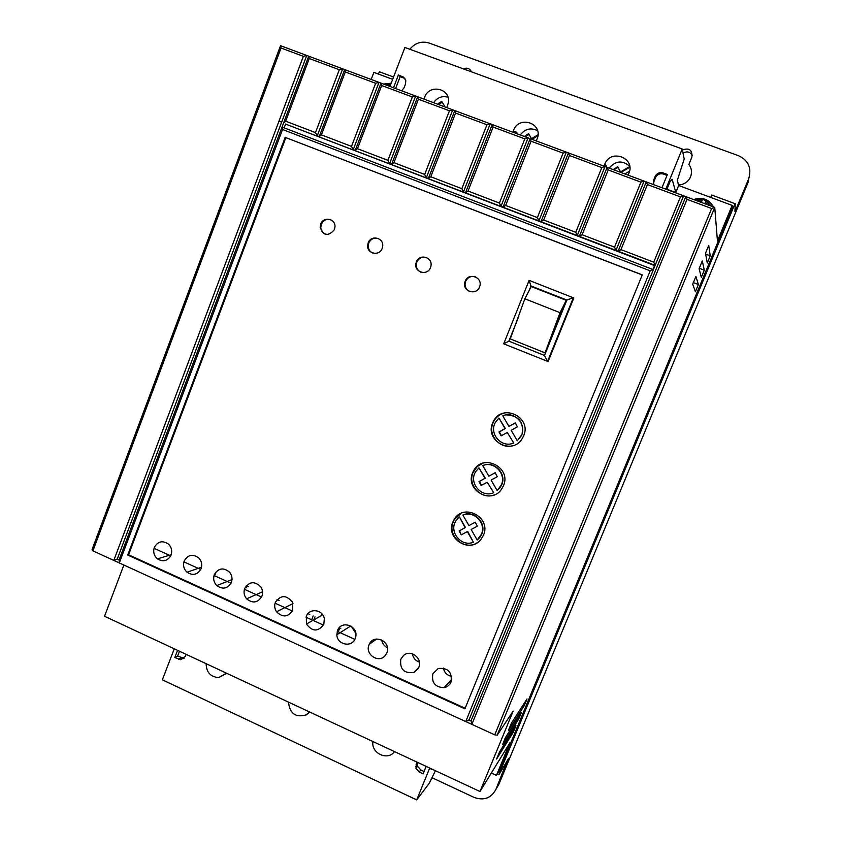 <?xml version="1.0" encoding="UTF-8"?>
<svg xmlns="http://www.w3.org/2000/svg" width="842" height="842" viewBox="0 0 842 842"><rect width="100%" height="100%" fill="white"/><g stroke="black" fill="none" stroke-linecap="round" stroke-linejoin="round"><path stroke-width="1.26" d="M705.964 200.754L702.502 199.27L701.112 202.322M693.703 199.575C702.46 196.765 709.069 199.228 713.532 206.953M390.078 83.211L391.193 83.211M424.042 99.145L424.61 97.314C429.188 83.632 450.691 88.273 448.439 102.535L446.797 107.618M512.936 132.247L513.515 130.405C518.725 115.375 542.553 122.785 537.533 137.951L536.27 140.94M604.093 166.2L604.84 163.98C610.903 148.403 635.763 158.012 628.89 173.336L628.027 175.104M206.132 663.685C206.311 672.221 210.458 676.873 218.594 677.631L226.698 673.284M372.901 741.528C370.964 753.295 387.762 761.179 394.488 751.601M288.511 702.133C289.795 713.658 295.742 717.889 306.341 714.837L309.582 711.974M682.399 149.971C689.251 147.603 692.419 149.971 691.903 157.054L688.861 164.485C691.65 168.211 692.208 172.315 690.556 176.788L689.808 178.325C687.177 182.525 683.42 184.735 678.505 184.935M201.101 568.676C197.638 574.781 192.944 575.96 187.019 572.213C183.766 569.055 182.819 565.329 184.188 561.014C187.955 554.594 192.86 553.615 198.901 558.067C201.659 561.204 202.396 564.74 201.101 568.676M231.371 582.401C227.677 588.716 222.814 589.768 216.762 585.558C213.794 582.39 212.973 578.759 214.31 574.665C218.404 567.982 223.519 567.182 229.645 572.276C232.045 575.37 232.613 578.738 231.371 582.401M171.084 555.078C167.8 561.025 163.253 562.288 157.433 558.867C153.981 555.741 152.939 551.952 154.318 547.479C157.864 541.259 162.601 540.154 168.547 544.164C171.568 547.3 172.41 550.931 171.084 555.078M261.915 596.241C257.873 602.84 252.779 603.703 246.622 598.809C244.064 595.683 243.422 592.221 244.706 588.442C249.285 581.401 254.652 580.885 260.81 586.895C262.704 589.863 263.072 592.978 261.915 596.241M292.742 610.208C288.122 617.239 282.723 617.754 276.534 611.776C274.587 608.787 274.197 605.64 275.366 602.335C280.733 594.799 286.417 594.757 292.416 602.209L292.742 610.208M291.806 601.104L292.837 603.24M323.833 624.301C318.192 631.963 312.403 631.868 306.467 624.017L306.309 616.365C309.235 607.671 322.949 609.44 324.328 618.723L323.833 624.301M321.318 613.229L321.949 615.302L306.467 624.017M355.208 638.52C351.988 647.908 337 644.804 336.863 634.763L337.526 630.511C341.242 619.723 358.555 625.827 355.682 636.952L355.208 638.52M351.367 626.353L355.777 633.31M386.867 652.876L385.173 655.623C378.658 663.707 364.681 654.297 369.028 644.783L369.228 644.33C373.837 633.121 391.825 641.793 386.867 652.876M381.731 639.92C382.3 643.53 384.215 646.151 387.467 647.761M418.821 667.348L414.032 672.358C404.097 673.747 399.687 669.358 400.813 659.191L403.655 655.36C410.812 649.035 422.884 658.549 418.821 667.348M412.401 653.834C413.127 657.981 415.464 660.738 419.411 662.117M451.059 681.967C449.681 685.093 447.323 686.988 443.987 687.651C435.082 687.198 431.378 682.557 432.883 673.726L438.219 668.495C448.028 667.569 452.301 672.063 451.059 681.967M443.355 668.064C444.344 672.621 447.102 675.41 451.607 676.41M479.53 286.964C476.309 296.121 461.816 291.153 464.921 281.986L465.163 281.281C468.415 271.966 483.15 277.26 479.687 286.522L479.53 286.964M475.646 276.934C471.12 275.65 467.752 277.155 465.563 281.438L465.321 282.144C464.426 286.501 465.931 289.659 469.825 291.616M430.504 267.556C427.557 276.155 413.99 272.408 415.895 263.546L416.337 261.946C419.316 253.21 433.135 257.242 430.904 266.23L430.504 267.556M426.683 257.61C422.242 256.4 418.948 257.905 416.811 262.136L416.369 263.735C415.969 267.682 417.495 270.503 420.958 272.208M382.163 248.422C379.437 256.505 366.775 253.789 367.659 245.338L368.186 242.885C370.933 234.676 383.847 237.623 382.678 246.222L382.163 248.422M378.395 238.549C374.037 237.402 370.806 238.917 368.733 243.096L368.196 245.548C368.175 249.074 369.701 251.579 372.764 253.074M334.474 229.54C328.422 236.613 323.654 235.876 320.16 227.329L320.686 224.077C323.233 216.341 335.284 218.383 335.011 226.54L334.474 229.54M330.769 219.751C326.486 218.657 323.328 220.183 321.297 224.319L320.77 227.561C321.034 230.676 322.518 232.887 325.233 234.192M523.65 435.861L521.966 439.008C511.736 455.575 484.582 440.65 492.633 423.021L493.423 421.337C502.274 402.908 532.133 417.137 523.65 435.861M506.274 412.633C500.727 413.506 496.57 416.39 493.78 421.274L492.991 422.958C487.507 435.082 500.127 449.596 512.799 445.671M503.474 485.729L501.411 489.402C490.844 505.042 464.826 489.844 472.667 472.72L473.614 470.731C482.687 452.849 511.81 467.363 503.474 485.729M483.161 463.089L477.225 466.552L473.057 472.583C467.036 485.739 482.477 500.916 495.338 494.412M483.455 535.207L480.803 539.606C469.762 553.994 445.281 538.501 452.849 522.029L454.059 519.619C463.437 502.453 491.623 517.283 483.455 535.207M461.111 513.336L454.469 519.409L453.27 521.819C446.87 535.744 464.521 551.268 477.193 542.774M704.701 203.669L706.101 200.712M391.056 83.569L389.172 86.158M506.389 414.885C519.061 415.664 524.229 422.347 521.893 434.935L517.293 440.819L511.189 430.294L517.441 426.81L515.272 422.863L508.926 426.389L502.779 415.801C513.957 410.759 526.724 423.758 521.577 435.009L517.293 440.819M483.718 465.268C494.738 460.963 506.726 473.835 501.758 484.708L500.043 487.792L497.169 490.612L491.096 480.087L497.306 476.677L495.149 472.73L488.855 476.193L482.74 465.605C493.833 460.669 506.516 473.709 501.411 484.855L497.169 490.612M462.858 515.02L463.258 514.83C474.257 510.01 486.844 523.05 481.782 534.091L479.582 537.796L477.193 540.017L471.162 529.502L477.33 526.145L475.183 522.198L468.931 525.608L462.858 515.02C473.878 510.189 486.476 523.261 481.403 534.323L477.193 540.017M701.333 202.417L702.533 199.512M461.269 534.88L459.132 530.944L465.079 527.702L459.479 517.02L465.479 527.492L459.532 530.723L461.269 534.88L467.71 531.376L473.393 542.195C461.269 547.447 448.47 531.565 456.006 520.693L459.069 517.209M473.393 542.195L467.31 531.597M468.931 525.608L475.183 522.198M487.223 482.224L493.696 492.665L487.223 482.224L481.129 485.571L478.982 481.624L484.981 478.33L478.93 467.836L485.35 478.182L479.361 481.487L481.487 485.371M493.338 492.823C481.34 498.106 468.51 482.803 475.593 471.762L478.93 467.836M507.284 432.462L513.767 442.987L507.284 432.462L501.148 435.872L498.99 431.925L505.032 428.567L498.938 418.064L505.368 428.504L499.338 431.862L501.453 435.703M513.441 443.071C501.506 448.397 488.623 433.504 495.422 422.326L498.938 418.064M510.263 338.905L524.85 298.784L531.228 286.543L566.266 300.32L545.048 352.872L510.263 338.905M524.85 298.784L560.046 312.687L566.266 300.32M560.046 312.687L545.048 352.872M461.669 534.659L467.71 531.376M477.33 526.145L471.162 529.502M495.18 472.772L488.855 476.193M515.325 422.958L508.926 426.389M513.767 442.987L512.052 443.534M529.123 290.574L530.976 285.954L566.866 300.057L544.49 355.471L508.873 341.157L518.904 316.108M544.49 355.471L547.553 361.481L573.328 297.71L566.866 300.057M503.705 343.831L548.11 361.555L573.802 297.984L529.102 280.365L503.705 343.831L508.873 341.157M529.102 280.365L530.976 285.954M614.513 169.41L617.965 167.39L620.807 172.421L620.554 171.915L629.742 166.537M620.891 172.452L629.816 167.232M526.218 137.193L525.755 136.383L529.018 134.425M531.997 139.351L537.964 135.773M439.608 104.945L439.166 104.145L442.208 102.271M654.55 265.567L285.575 124.079L284.143 127.868M315.476 132.604L317.266 135.804L342.683 68.844L339.315 69.739L315.476 132.604L285.67 121.185L283.596 122.911L282.038 127.058L652.929 269.514L654.697 265.188L285.575 124.079M614.534 247.159L640.92 182.146L644.098 181.093L615.986 250.337L618.123 251.158L646.256 181.904L647.403 184.566L620.964 249.621L618.133 251.158L615.976 250.337L614.534 247.159L582.117 234.739L608.219 169.958L607.135 167.337L579.37 236.297L582.117 234.739M575.76 232.297L543.679 220.015L541.027 221.604L538.922 220.793L537.385 217.604L563.098 153.139L566.329 152.128L538.933 220.793L541.027 221.593L568.445 152.918L604.998 166.537L577.254 235.486L575.76 232.297L601.798 167.569L604.998 166.537L683.609 195.807L468.983 719.963L465.731 721.552L471.836 724.352L687.019 199.333L685.798 196.628L471.015 720.889L468.983 719.963M577.254 235.486L579.37 236.297L577.244 235.486M503.084 207.048L501.001 206.258L499.422 203.059L524.808 138.867L528.06 137.888L501.011 206.248L503.084 207.048L530.155 138.667L568.445 152.918L569.445 155.507L543.679 220.015M499.422 203.059L468.026 191.039L465.542 192.66L463.479 191.871L461.858 188.671L486.929 124.753L490.202 123.785L463.489 191.871L465.542 192.65L492.275 124.553L530.155 138.667L531.091 141.214L505.653 205.448L503.084 207.058M428.389 178.409L426.357 177.63L424.684 174.441L449.439 110.776L452.743 109.828L426.368 177.63L428.389 178.409L454.785 110.597L492.275 124.553L493.138 127.068L468.026 191.039M391.635 164.316L389.614 163.548L387.909 160.348L412.348 96.956L415.674 96.03L389.625 163.548L391.635 164.316L417.695 96.777L454.785 110.597L455.596 113.07L430.788 176.778L428.399 178.42M387.909 160.348L357.482 148.697L355.25 150.371L353.251 149.602L351.503 146.403L375.637 83.274L378.984 82.369L353.261 149.602L355.25 150.371L380.994 83.116L417.695 96.777L418.432 99.23L393.94 162.664L391.635 164.327M351.503 146.403L321.391 134.867L319.244 136.572L317.266 135.804L319.244 136.562L344.662 69.581L380.994 83.116L381.668 85.516L357.482 148.697M285.67 121.185L309.267 58.53L308.719 56.193L306.751 55.467L117.249 559.067L119.08 559.909L308.719 56.193L344.662 69.581L345.283 71.959L321.391 134.867M629.563 171.179L624.848 173.926M614.986 170.252L614.197 168.842L617.67 166.8L617.965 167.39M617.67 166.8L620.554 171.915M536.743 140.035L535.628 140.698M525.997 137.12L525.755 136.383M525.219 135.72L528.608 133.689L531.902 139.309M531.428 138.73L538.038 134.762M439.177 104.776L438.408 103.408L439.166 104.145M438.408 103.408L441.713 101.387L445.134 106.997M524.082 705.575L523.05 705.112L524.24 705.659L527.018 698.965L511.452 723.057L508.484 730.267L524.24 705.659M431.999 777.713L474.035 797.395C483.834 800.879 491.128 798.205 495.917 789.375L507.368 760.484M179.483 651.245L177.609 656.128L184.124 658.265M177.609 656.128L174.799 657.507L180.388 659.696L185.345 656.392L186.124 654.35M417.664 762.42L417.579 766.262L420.842 770.009L424.063 771.514M416.969 762.094L415.937 768.262L419.221 772.019L423.116 773.851L426.157 766.388M642.246 274.976L285.859 137.625L128.573 554.773L465.131 708.248M652.929 269.514L654.697 265.188M654.992 265.041L653.739 262.178L680.462 196.881L683.609 195.807L714.742 207.406L717.447 240.991L732.161 205.385L732.13 207.679L499.274 770.662L496.454 775.387L491.339 773.019M653.739 262.178L620.964 249.621M537.385 217.604L505.653 205.448M461.858 188.671L430.788 176.778M424.684 174.441L393.94 162.664M629.711 166.316C622.491 160.054 615.628 160.633 609.134 168.074M537.543 130.689C530.797 127.374 525.04 128.805 520.282 134.983M447.933 97.198C442.039 95.672 437.261 97.514 433.598 102.703M404.939 78.516L400.16 76.654L398.403 75.001L403.634 77.159L405.781 80.485L405.507 84.053L404.076 87.789L401.634 90.799M395.593 88.547L400.16 76.654M667.011 175.378L663.528 174.094C660.265 173.189 657.686 174.168 655.802 177.052L655.486 177.725L655.076 176.578L653.518 180.42L653.929 181.546L655.486 177.725M655.076 176.578L655.392 175.904C657.37 173.01 659.96 172.01 663.159 172.926L667.38 174.483L661.98 187.755M653.929 181.546L653.518 184.608M732.151 206.058L733.771 206.658L499.727 772.409L498.959 774.693L508.589 758.41L507.8 760.684M692.345 155.328C690.03 151.707 686.935 150.981 683.03 153.16M463.363 68.865C467.047 67.381 469.762 68.37 471.509 71.844M735.066 208.142L736.329 208.616L748.654 178.841C751.853 168.232 748.527 160.538 738.666 155.77L429.146 43.047C421.579 40.816 415.127 42.889 409.822 49.257M736.329 208.616L734.95 211.542L735.213 203.596L733.771 206.658M748.654 178.841L748.391 181.661L498.948 784.144L495.917 789.375M430.609 768.462L431.325 769.483L431.714 768.978M415.653 766.336L417 766.967M177.546 650.35L174.799 657.507M435.419 770.704L429.346 783.155L416.706 799.9L162.359 679.82L174.252 648.814M280.533 45.7L91.999 549.784L92.915 550.857L281.039 48.015L280.533 45.7L306.751 55.467L303.362 56.34L113.796 560.414L119.311 562.94L282.544 129.5L650.192 270.829L653.045 269.798M117.249 559.067L113.796 560.414L92.915 550.857M128.573 554.773L127.71 555.015L464.9 708.817L642.288 274.871L285.859 137.625M285.206 137.257L127.71 555.015M282.038 127.058L282.544 129.5M650.192 270.829L465.731 721.552L119.311 562.94L119.08 559.909M471.015 720.889L471.836 724.352L494.738 734.834L711.606 208.5L687.019 199.333M680.462 196.881L647.403 184.566M640.92 182.146L608.219 169.958M601.798 167.569L569.445 155.507M563.098 153.139L531.091 141.214M524.808 138.867L493.138 127.068M486.929 124.753L455.596 113.07M449.439 110.776L418.432 99.23M412.348 96.956L381.668 85.516M375.637 83.274L345.283 71.959M339.315 69.739L309.267 58.53M393.509 87.768L398.403 75.001M653.318 184.535L653.518 180.42M666.801 189.545L670.085 181.493L672.158 179.304L675.821 192.513L666.927 189.229M379.858 71.812L377.953 73.875M675.684 192.86L678.652 185.514L677.336 180.272L684.199 159.054L682.209 148.981L404.907 47.468L389.951 86.452M339.684 627.974L338.179 631.795M247.022 586.032L246.359 587.748M711.911 194.955L710.669 197.407M416.969 766.946L416.095 768.704M429.704 768.041L416.706 799.9M303.362 56.34L281.039 48.015M711.606 208.5L714.742 207.406L497.148 735.245L494.738 734.834M682.209 148.981L665.812 189.176M215.152 574.36L216.057 572.013M496.454 775.387L509.978 742.676L479.982 791.512L104.545 616.27L123.869 565.024M392.677 79.348L373.88 72.37L371.175 79.453M701.323 277.355L704.291 270.187L702.302 260.936L699.102 268.693L701.323 277.355M450.67 682.799L449.207 682.136M354.84 639.352L337.232 631.374M323.465 625.132L306.014 617.218M292.374 611.029L275.081 603.198M261.557 597.062L244.422 589.295M231.013 583.211L214.026 575.518M200.743 569.487L183.903 561.856M170.737 555.888L154.044 548.321M479.982 791.512L513.157 711.122L497.148 735.245M678.652 185.514L732.161 205.385M518.714 719.047L521.472 712.353L505.505 737.455L502.537 744.654L518.714 719.047L517.556 718.521M513.188 732.403L515.957 725.709L499.58 751.822L496.601 759.021L513.188 732.403L512.083 731.887M695.408 291.679L698.365 284.522L695.913 276.429L692.713 284.164L695.408 291.679M707.259 263.009L710.227 255.821L708.722 245.411L705.512 253.179L707.259 263.009M371.764 642.499L370.722 642.025M340.789 628.479L339.21 627.764M309.814 614.449L307.972 613.618M279.112 600.557L277.018 599.609M248.685 586.779L246.338 585.716M186.271 558.52L186.714 557.351M702.428 199.312L694.608 199.901L702.47 199.259M697.197 200.87L701.712 200.838M706.091 200.606L711.458 206.185M385.583 84.821L389.72 84.726M705.312 202.185L708.627 205.132M178.42 659.202L181.209 657.823M420.842 770.009L419.221 772.019M416.074 764.283L417.632 762.41M404.055 78.096L402.318 76.454M663.159 172.926L663.528 174.094M279.039 121.016L281.66 122.153M449.996 682.494L450.849 680.389M313.519 620.617L315.024 616.807M367.722 246.906L368.196 245.685M514.367 131.415L516.893 132.352M604.461 164.948L606.145 165.579M499.727 772.409L498.559 771.872M704.291 270.187L699.207 268.24M698.365 284.522L693.219 282.544M710.227 255.821L705.67 254.095M226.424 673.158L218.594 677.631M308.677 713.016L306.341 714.837M201.522 567.224L187.019 572.213M232.003 579.622L216.762 585.558M171.221 554.699L157.433 558.867M262.546 591.789L246.622 598.809M292.953 603.588L276.534 611.776M350.735 625.964L336.863 634.763M418.253 668.516L414.032 672.358M451.701 679.494L443.987 687.651M368.196 245.548L367.659 245.338M320.77 227.561L320.16 227.329M390.583 83.347L383.52 84.053M711.322 206.132L706.017 200.659M376.627 639.015L369.228 644.33M183.167 658.307L180.388 659.696M417.579 766.262L415.937 768.262M606.608 167.137L604.84 163.98M655.802 177.052L655.392 175.904M379.426 71.781L393.572 77.022M339.747 628.006L338.231 631.826M313.15 615.965L311.656 619.775M498.853 774.724L497.285 773.998M711.785 195.049L735.108 203.701"/></g></svg>
